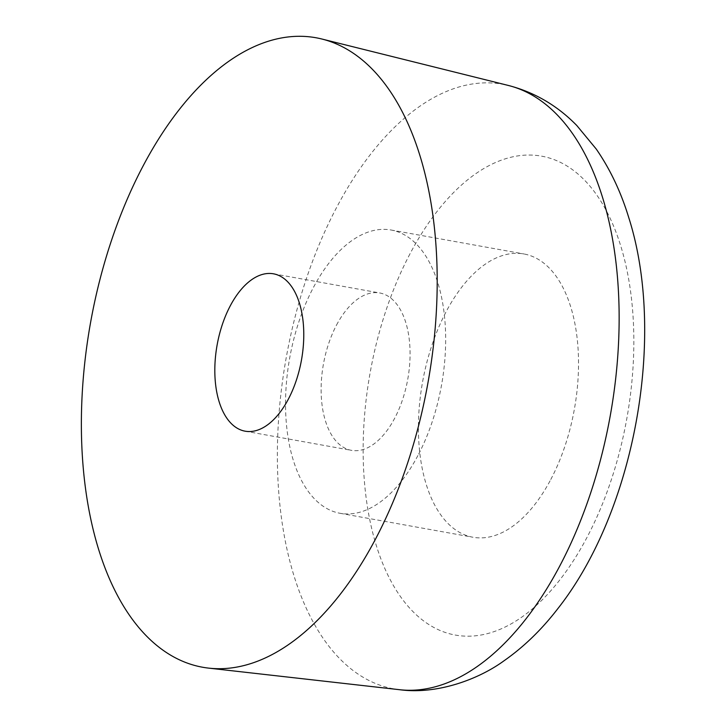 <?xml version="1.0" encoding="UTF-8"?>
<svg xmlns="http://www.w3.org/2000/svg" width="726" height="726" viewBox="0 0 726 726"><rect width="100%" height="100%" fill="white"/><g stroke="black" fill="none" stroke-linecap="round" stroke-linejoin="round"><path stroke-width="0.54" stroke-dasharray="3.63 2.72" d="M550.789 479.478A143.911 77.11 -79.8 0 0 577.034 337.318A143.911 77.11 -79.8 0 0 523.99 253.973A143.911 77.11 -79.8 0 0 422.577 381.93A143.911 77.11 -79.8 0 0 472.935 537.24A143.911 77.11 -79.8 0 0 550.789 479.478M417.922 455.529A143.911 77.11 100.2 0 1 340.067 513.291A143.911 77.11 100.2 0 1 289.701 357.982A143.911 77.11 100.2 0 1 391.123 230.024A143.911 77.11 100.2 0 1 444.167 313.369A143.911 77.11 100.2 0 1 417.922 455.529M336.528 325.066A79.951 42.843 100.2 0 1 379.78 292.977A79.951 42.843 100.2 0 1 407.758 379.253A79.951 42.843 100.2 0 1 351.411 450.338A79.951 42.843 100.2 0 1 321.945 404.037A79.951 42.843 100.2 0 1 336.528 325.066M409.999 253.81A243.31 130.371 -79.8 0 0 453.968 634.805A243.31 130.371 -79.8 0 0 631.429 298.204A243.31 130.371 -79.8 0 0 409.999 253.81M399.527 689.7A307.171 164.593 100.2 0 1 281.171 515.841A307.171 164.593 100.2 0 1 336.574 207.545A307.171 164.593 100.2 0 1 508.427 85.477M340.067 513.291L472.935 537.24M391.123 230.024L523.99 253.973M245.116 431.18L351.411 450.338M273.484 273.811L379.78 292.977"/><path stroke-width="1.09" d="M143.013 166.118A319.803 171.363 100.2 0 1 321.936 39.032A319.803 171.363 100.2 0 1 427.941 382.892A319.803 171.363 100.2 0 1 208.553 668.111A319.803 171.363 100.2 0 1 85.332 487.101A319.803 171.363 100.2 0 1 143.013 166.118M230.233 305.9A79.951 42.843 100.2 0 1 273.484 273.811A79.951 42.843 100.2 0 1 301.462 360.096A79.951 42.843 100.2 0 1 245.116 431.18A79.951 42.843 100.2 0 1 215.649 384.88A79.951 42.843 100.2 0 1 230.233 305.9M399.527 689.7C437.052 694.818 478.788 679.291 504.18 660.669C523.7 647.002 541.46 629.823 557.459 609.123C634.887 511.376 666.486 335.993 628.807 217.773C620.975 192.045 610.112 169.122 596.218 149.011L576.807 125.525C557.387 105.624 534.599 92.275 508.427 85.477A307.171 164.593 100.2 0 1 610.248 415.753A307.171 164.593 100.2 0 1 399.527 689.7L208.553 668.111M508.427 85.477L321.936 39.032"/></g></svg>
